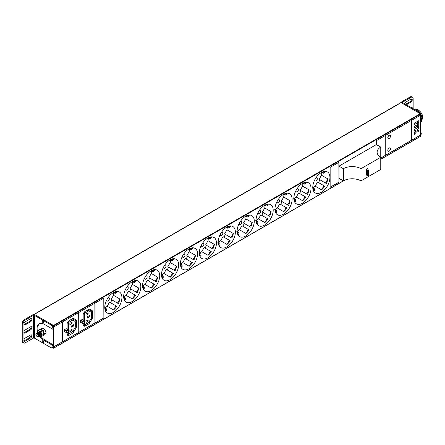 <?xml version="1.0" encoding="UTF-8"?>
<svg xmlns="http://www.w3.org/2000/svg" width="445" height="445" viewBox="0 0 445 445"><rect width="100%" height="100%" fill="white"/><g stroke="black" fill="none" stroke-linecap="round" stroke-linejoin="round"><path stroke-width="0.67" d="M52.404 347.584L53.628 348.218L53.695 346.933L62.489 341.855L62.489 321.896L53.695 326.975L53.472 325.451L420.252 113.692L420.475 115.216L411.681 120.295L411.681 140.253L420.475 135.174L420.386 115.266M420.252 113.692L401.123 102.65A0.623 0.362 -120 0 0 400.811 102.617L34.031 314.376A0.623 0.362 -120 0 0 33.909 314.598M380.764 159.243L420.252 136.443M420.475 136.315L420.475 135.174M390.526 148.836A1.863 1.079 120 0 0 390.137 147.979A1.863 1.079 120 0 0 388.702 148.48A1.863 1.079 120 0 0 387.884 150.36A1.863 1.079 120 0 0 388.274 151.211A1.863 1.079 120 0 0 389.709 150.71A1.863 1.079 120 0 0 390.526 148.836M390.526 136.137A1.863 1.079 120 0 0 390.137 135.286A1.863 1.079 120 0 0 388.702 135.786A1.863 1.079 120 0 0 387.884 137.661A1.863 1.079 120 0 0 388.274 138.517A1.863 1.079 120 0 0 389.709 138.017A1.863 1.079 120 0 0 390.526 136.137M411.636 140.281L411.636 120.322L385.248 135.553L385.248 155.511L411.636 140.281L411.547 120.373M380.764 158.103L385.203 155.539L385.203 135.58L376.409 140.659L376.409 144.592M376.364 144.569L338.984 166.152L343.379 168.688A12.438 7.181 180 0 1 360.973 168.688L380.764 157.263A12.438 7.181 180 0 1 377.121 152.184A12.438 7.181 180 0 1 380.764 147.106L376.364 144.569M380.764 147.106L380.764 169.45L360.973 180.876A12.438 7.181 180 0 0 343.379 180.876L338.984 178.339L338.984 166.152M338.94 182.25L338.94 162.292L330.146 167.37L330.146 187.328L338.94 182.25L338.851 162.342M312.774 187.378A12.126 7.003 120 0 0 315.282 192.93A12.126 7.003 120 0 0 324.627 189.681A12.126 7.003 120 0 0 329.923 177.477A12.126 7.003 120 0 0 327.409 171.926A12.126 7.003 120 0 0 318.064 175.174A12.126 7.003 120 0 0 312.774 187.378M293.861 198.298A12.126 7.003 120 0 0 296.37 203.849A12.126 7.003 120 0 0 305.721 200.6A12.126 7.003 120 0 0 311.011 188.391A12.126 7.003 120 0 0 308.502 182.839A12.126 7.003 120 0 0 299.157 186.088A12.126 7.003 120 0 0 293.861 198.298M274.949 209.211A12.126 7.003 120 0 0 277.463 214.768A12.126 7.003 120 0 0 286.808 211.514A12.126 7.003 120 0 0 292.104 199.31A12.126 7.003 120 0 0 289.589 193.759A12.126 7.003 120 0 0 280.244 197.007A12.126 7.003 120 0 0 274.949 209.211M256.042 220.13A12.126 7.003 120 0 0 258.551 225.682A12.126 7.003 120 0 0 267.896 222.433A12.126 7.003 120 0 0 273.191 210.229A12.126 7.003 120 0 0 270.677 204.678A12.126 7.003 120 0 0 261.332 207.926A12.126 7.003 120 0 0 256.042 220.13M237.129 231.05A12.126 7.003 120 0 0 239.638 236.601A12.126 7.003 120 0 0 248.989 233.352A12.126 7.003 120 0 0 254.279 221.148A12.126 7.003 120 0 0 251.77 215.597A12.126 7.003 120 0 0 242.425 218.845A12.126 7.003 120 0 0 237.129 231.05M218.217 241.969A12.126 7.003 120 0 0 220.731 247.52A12.126 7.003 120 0 0 230.076 244.272A12.126 7.003 120 0 0 235.372 232.067A12.126 7.003 120 0 0 232.857 226.516A12.126 7.003 120 0 0 223.512 229.765A12.126 7.003 120 0 0 218.217 241.969M199.31 252.888A12.126 7.003 120 0 0 201.819 258.439A12.126 7.003 120 0 0 211.164 255.191A12.126 7.003 120 0 0 216.459 242.981A12.126 7.003 120 0 0 213.945 237.43A12.126 7.003 120 0 0 204.6 240.678A12.126 7.003 120 0 0 199.31 252.888M180.397 263.802A12.126 7.003 120 0 0 182.906 269.358A12.126 7.003 120 0 0 192.257 266.104A12.126 7.003 120 0 0 197.547 253.9A12.126 7.003 120 0 0 195.038 248.349A12.126 7.003 120 0 0 185.693 251.597A12.126 7.003 120 0 0 180.397 263.802M161.485 274.721A12.126 7.003 120 0 0 163.999 280.272A12.126 7.003 120 0 0 173.344 277.024A12.126 7.003 120 0 0 178.64 264.82A12.126 7.003 120 0 0 176.125 259.268A12.126 7.003 120 0 0 166.78 262.517A12.126 7.003 120 0 0 161.485 274.721M142.572 285.64A12.126 7.003 120 0 0 145.087 291.191A12.126 7.003 120 0 0 154.432 287.943A12.126 7.003 120 0 0 159.727 275.739A12.126 7.003 120 0 0 157.213 270.187A12.126 7.003 120 0 0 147.868 273.436A12.126 7.003 120 0 0 142.572 285.64M123.665 296.559A12.126 7.003 120 0 0 126.174 302.111A12.126 7.003 120 0 0 135.519 298.862A12.126 7.003 120 0 0 140.815 286.658A12.126 7.003 120 0 0 138.306 281.101A12.126 7.003 120 0 0 128.961 284.355A12.126 7.003 120 0 0 123.665 296.559M104.753 307.478A12.126 7.003 120 0 0 107.267 313.03A12.126 7.003 120 0 0 116.612 309.781A12.126 7.003 120 0 0 121.908 297.572A12.126 7.003 120 0 0 119.394 292.02A12.126 7.003 120 0 0 110.049 295.269A12.126 7.003 120 0 0 104.753 307.478M103.874 317.964L103.874 298.005L95.08 303.084L95.08 323.042L103.874 317.964L103.785 298.055M94.946 323.115L94.946 303.162L78.893 312.429L78.893 332.382L94.946 323.115L94.857 303.212M78.765 332.459L78.765 312.501L62.712 321.768L62.712 341.727L78.765 332.459L78.676 312.551M385.248 155.411L411.547 140.225M388.229 151.183A1.863 1.079 -60 0 1 388.185 151.161A1.863 1.079 -60 0 1 387.801 150.31A1.863 1.079 -60 0 1 388.613 148.43A1.863 1.079 -60 0 1 390.054 147.929A1.863 1.079 -60 0 1 390.093 147.957M388.229 138.49A1.863 1.079 -60 0 1 388.185 138.467A1.863 1.079 -60 0 1 387.801 137.611A1.863 1.079 -60 0 1 388.613 135.736A1.863 1.079 -60 0 1 390.054 135.236A1.863 1.079 -60 0 1 390.093 135.263M385.203 155.539L385.114 135.63M380.764 158.003L385.114 155.489M343.379 180.876L343.379 168.688M360.973 180.876L360.973 168.688M366.302 169.167L366.953 170.569L368.46 170.385L367.57 168.438L366.302 169.167L366.302 174.245L366.953 175.647L368.46 175.464L368.454 170.429M330.146 187.228L338.851 182.2M321.568 189.843A12.126 7.003 120 0 0 324.783 186.205L323.943 185.721L321.568 189.843L315.188 186.16A12.126 7.003 120 0 1 312.779 187.818M318.403 182.522A12.126 7.003 120 0 0 319.961 179.83L326.335 183.512A12.126 7.003 120 0 0 327.876 178.907L325.501 183.029L326.335 183.512M321.735 172.31A12.126 7.003 120 0 1 321.741 172.755A12.126 7.003 120 0 1 321.501 175.224L327.876 178.907M314.76 192.568A12.126 7.003 120 0 0 315.01 192.657L314.554 192.396M323.943 185.721L317.569 182.038L315.188 186.16M321.501 175.224L319.121 179.346L319.961 179.83M315.038 179.368A1.741 1.007 120 0 0 314.888 180.119A1.741 1.007 120 0 0 315.249 180.92A1.741 1.007 120 0 0 316.595 180.453A1.741 1.007 120 0 0 317.352 178.701A1.741 1.007 120 0 0 316.99 177.9A1.741 1.007 120 0 0 315.544 178.489M326.586 171.559L327.042 171.826A12.126 7.003 120 0 0 326.836 171.648M319.121 179.346L325.501 183.029M302.656 200.762A12.126 7.003 120 0 0 305.871 197.124L305.036 196.64L302.656 200.762L296.275 197.079A12.126 7.003 120 0 1 293.867 198.737M299.491 193.441A12.126 7.003 120 0 0 301.048 190.749L307.423 194.432A12.126 7.003 120 0 0 308.969 189.826L306.588 193.948L307.423 194.432M302.822 183.229A12.126 7.003 120 0 1 302.834 183.668A12.126 7.003 120 0 1 302.589 186.143L308.969 189.826M295.847 203.487A12.126 7.003 120 0 0 296.103 203.576L295.647 203.315M305.036 196.64L298.656 192.958L296.275 197.079M302.589 186.143L300.214 190.265L301.048 190.749M296.125 190.288A1.741 1.007 120 0 0 295.981 191.038A1.741 1.007 120 0 0 296.342 191.834A1.741 1.007 120 0 0 297.683 191.367A1.741 1.007 120 0 0 298.445 189.614A1.741 1.007 120 0 0 298.083 188.819A1.741 1.007 120 0 0 296.631 189.409M307.673 182.478L308.129 182.745A12.126 7.003 120 0 0 307.923 182.567M300.214 190.265L306.588 193.948M283.743 211.681A12.126 7.003 120 0 0 286.958 208.043L286.124 207.559L283.743 211.681L277.368 207.999A12.126 7.003 120 0 1 274.96 209.656M280.584 204.361A12.126 7.003 120 0 0 282.136 201.663L288.516 205.345A12.126 7.003 120 0 0 290.057 200.745L287.676 204.867L288.516 205.345M283.916 194.148A12.126 7.003 120 0 1 283.921 194.587A12.126 7.003 120 0 1 283.682 197.063L290.057 200.745M276.935 214.407A12.126 7.003 120 0 0 277.19 214.496L276.734 214.229M286.124 207.559L279.744 203.877L277.368 207.999M283.682 197.063L281.301 201.185L282.136 201.663M277.213 201.201A1.741 1.007 120 0 0 277.068 201.958A1.741 1.007 120 0 0 277.43 202.753A1.741 1.007 120 0 0 278.77 202.286A1.741 1.007 120 0 0 279.532 200.534A1.741 1.007 120 0 0 279.171 199.738A1.741 1.007 120 0 0 277.719 200.328M288.761 193.397L289.217 193.658A12.126 7.003 120 0 0 289.016 193.486M281.301 201.185L287.676 204.867M264.831 222.595A12.126 7.003 120 0 0 268.051 218.957L267.211 218.478L264.831 222.595L258.456 218.912A12.126 7.003 120 0 1 256.047 220.575M261.671 215.274A12.126 7.003 120 0 0 263.229 212.582L269.603 216.264A12.126 7.003 120 0 0 271.144 211.664L268.769 215.781L269.603 216.264M265.003 205.067A12.126 7.003 120 0 1 265.009 205.507A12.126 7.003 120 0 1 264.769 207.982L271.144 211.664M258.028 225.326A12.126 7.003 120 0 0 258.278 225.409L257.822 225.148M267.211 218.478L260.837 214.796L258.456 218.912M264.769 207.982L262.389 212.098L263.229 212.582M258.3 212.12A1.741 1.007 120 0 0 258.156 212.877A1.741 1.007 120 0 0 258.517 213.672A1.741 1.007 120 0 0 259.863 213.205A1.741 1.007 120 0 0 260.62 211.453A1.741 1.007 120 0 0 260.258 210.657A1.741 1.007 120 0 0 258.812 211.242M269.854 204.316L270.31 204.578A12.126 7.003 120 0 0 270.104 204.405M262.389 212.098L268.769 215.781M245.924 233.514A12.126 7.003 120 0 0 249.139 229.876L248.304 229.392L245.924 233.514L239.543 229.831A12.126 7.003 120 0 1 237.135 231.495M242.759 226.194A12.126 7.003 120 0 0 244.316 223.501L250.691 227.184A12.126 7.003 120 0 0 252.237 222.578L249.856 226.7L250.691 227.184M246.091 215.981A12.126 7.003 120 0 1 246.102 216.426A12.126 7.003 120 0 1 245.857 218.895L252.237 222.578M239.115 236.239A12.126 7.003 120 0 0 239.371 236.328L238.915 236.067M248.304 229.392L241.924 225.71L239.543 229.831M245.857 218.895L243.482 223.017L244.316 223.501M239.393 223.04A1.741 1.007 120 0 0 239.249 223.791A1.741 1.007 120 0 0 239.61 224.591A1.741 1.007 120 0 0 240.951 224.124A1.741 1.007 120 0 0 241.713 222.372A1.741 1.007 120 0 0 241.351 221.571A1.741 1.007 120 0 0 239.899 222.161M250.941 215.235L251.397 215.497A12.126 7.003 120 0 0 251.191 215.319M243.482 223.017L249.856 226.7M227.011 244.433A12.126 7.003 120 0 0 230.226 240.795L229.392 240.311L227.011 244.433L220.637 240.751A12.126 7.003 120 0 1 218.228 242.408M223.852 237.113A12.126 7.003 120 0 0 225.404 234.42L231.784 238.103A12.126 7.003 120 0 0 233.325 233.497L230.944 237.619L231.784 238.103M227.178 226.9A12.126 7.003 120 0 1 227.189 227.345A12.126 7.003 120 0 1 226.95 229.815L233.325 233.497M220.203 247.159A12.126 7.003 120 0 0 220.459 247.248L220.002 246.986M229.392 240.311L223.012 236.629L220.637 240.751M226.95 229.815L224.569 233.937L225.404 234.42M220.481 233.959A1.741 1.007 120 0 0 220.336 234.71A1.741 1.007 120 0 0 220.698 235.505A1.741 1.007 120 0 0 222.038 235.043A1.741 1.007 120 0 0 222.8 233.291A1.741 1.007 120 0 0 222.439 232.49A1.741 1.007 120 0 0 220.987 233.08M232.029 226.149L232.485 226.416A12.126 7.003 120 0 0 232.284 226.238M224.569 233.937L230.944 237.619M208.099 255.352A12.126 7.003 120 0 0 211.314 251.714L210.479 251.23L208.099 255.352L201.724 251.67A12.126 7.003 120 0 1 199.316 253.327M204.939 248.032A12.126 7.003 120 0 0 206.497 245.34L212.871 249.022A12.126 7.003 120 0 0 214.412 244.416L212.037 248.538L212.871 249.022M208.271 237.819A12.126 7.003 120 0 1 208.277 238.259A12.126 7.003 120 0 1 208.037 240.734L214.412 244.416M201.296 258.078A12.126 7.003 120 0 0 201.546 258.167L201.09 257.9M210.479 251.23L204.105 247.548L201.724 251.67M208.037 240.734L205.657 244.856L206.497 245.34M201.568 244.878A1.741 1.007 120 0 0 201.424 245.629A1.741 1.007 120 0 0 201.785 246.424A1.741 1.007 120 0 0 203.126 245.957A1.741 1.007 120 0 0 203.888 244.205A1.741 1.007 120 0 0 203.526 243.409A1.741 1.007 120 0 0 202.08 243.999M213.122 237.068L213.572 237.33A12.126 7.003 120 0 0 213.372 237.157M205.657 244.856L212.037 248.538M189.192 266.266A12.126 7.003 120 0 0 192.407 262.628L191.567 262.149L189.192 266.266L182.812 262.589A12.126 7.003 120 0 1 180.403 264.247M186.027 258.951A12.126 7.003 120 0 0 187.584 256.253L193.959 259.936A12.126 7.003 120 0 0 195.505 255.335L193.124 259.457L193.959 259.936M189.359 248.738A12.126 7.003 120 0 1 189.37 249.178A12.126 7.003 120 0 1 189.125 251.653L195.505 255.335M182.383 268.997A12.126 7.003 120 0 0 182.634 269.086L182.183 268.819M191.567 262.149L185.192 258.467L182.812 262.589M189.125 251.653L186.75 255.775L187.584 256.253M182.661 255.792A1.741 1.007 120 0 0 182.517 256.548A1.741 1.007 120 0 0 182.878 257.344A1.741 1.007 120 0 0 184.219 256.876A1.741 1.007 120 0 0 184.975 255.124A1.741 1.007 120 0 0 184.619 254.329A1.741 1.007 120 0 0 183.168 254.918M194.209 247.987L194.665 248.249A12.126 7.003 120 0 0 194.459 248.076M186.75 255.775L193.124 259.457M170.279 277.185A12.126 7.003 120 0 0 173.494 273.547L172.66 273.063L170.279 277.185L163.905 273.503A12.126 7.003 120 0 1 161.496 275.166M167.12 269.865A12.126 7.003 120 0 0 168.672 267.172L175.052 270.855A12.126 7.003 120 0 0 176.593 266.255L174.212 270.371L175.052 270.855M170.446 259.658A12.126 7.003 120 0 1 170.457 260.097A12.126 7.003 120 0 1 170.218 262.572L176.593 266.255M163.471 279.911A12.126 7.003 120 0 0 163.727 280L163.27 279.738M172.66 273.063L166.28 269.386L163.905 273.503M170.218 262.572L167.837 266.689L168.672 267.172M163.749 266.711A1.741 1.007 120 0 0 163.604 267.467A1.741 1.007 120 0 0 163.966 268.263A1.741 1.007 120 0 0 165.306 267.795A1.741 1.007 120 0 0 166.068 266.043A1.741 1.007 120 0 0 165.707 265.248A1.741 1.007 120 0 0 164.255 265.832M175.297 258.907L175.753 259.168A12.126 7.003 120 0 0 175.553 258.996M167.837 266.689L174.212 270.371M151.367 288.104A12.126 7.003 120 0 0 154.582 284.466L153.748 283.982L151.367 288.104L144.992 284.422A12.126 7.003 120 0 1 142.584 286.079M148.207 280.784A12.126 7.003 120 0 0 149.765 278.092L156.139 281.774A12.126 7.003 120 0 0 157.68 277.168L155.305 281.29L156.139 281.774M151.539 270.571A12.126 7.003 120 0 1 151.545 271.016A12.126 7.003 120 0 1 151.306 273.486L157.68 277.168M144.564 290.83A12.126 7.003 120 0 0 144.814 290.919L144.358 290.657M153.748 283.982L147.373 280.3L144.992 284.422M151.306 273.486L148.925 277.608L149.765 278.092M144.836 277.63A1.741 1.007 120 0 0 144.692 278.381A1.741 1.007 120 0 0 145.053 279.182A1.741 1.007 120 0 0 146.394 278.715A1.741 1.007 120 0 0 147.156 276.962A1.741 1.007 120 0 0 146.794 276.161A1.741 1.007 120 0 0 145.348 276.751M156.39 269.826L156.84 270.087A12.126 7.003 120 0 0 156.64 269.909M148.925 277.608L155.305 281.29M132.46 299.023A12.126 7.003 120 0 0 135.675 295.385L134.835 294.901L132.46 299.023L126.08 295.341A12.126 7.003 120 0 1 123.671 296.999M129.295 291.703A12.126 7.003 120 0 0 130.852 289.011L137.227 292.693A12.126 7.003 120 0 0 138.773 288.087L136.393 292.209L137.227 292.693M132.627 281.49A12.126 7.003 120 0 1 132.638 281.935A12.126 7.003 120 0 1 132.393 284.405L138.773 288.087M125.651 301.749A12.126 7.003 120 0 0 125.902 301.838L125.451 301.577M134.835 294.901L128.46 291.219L126.08 295.341M132.393 284.405L130.018 288.527L130.852 289.011M125.929 288.549A1.741 1.007 120 0 0 125.785 289.3A1.741 1.007 120 0 0 126.146 290.096A1.741 1.007 120 0 0 127.487 289.634A1.741 1.007 120 0 0 128.243 287.876A1.741 1.007 120 0 0 127.887 287.081A1.741 1.007 120 0 0 126.436 287.67M137.477 280.739L137.933 281.006A12.126 7.003 120 0 0 137.727 280.828M130.018 288.527L136.393 292.209M113.547 309.943A12.126 7.003 120 0 0 116.762 306.305L115.928 305.821L113.547 309.943L107.173 306.26A12.126 7.003 120 0 1 104.764 307.918M110.388 302.622A12.126 7.003 120 0 0 111.94 299.93L118.32 303.607A12.126 7.003 120 0 0 119.861 299.007L117.48 303.128L118.32 303.607M113.714 292.409A12.126 7.003 120 0 1 113.725 292.849A12.126 7.003 120 0 1 113.486 295.324L119.861 299.007M106.739 312.668A12.126 7.003 120 0 0 106.995 312.757L106.539 312.49M115.928 305.821L109.548 302.138L107.173 306.26M113.486 295.324L111.105 299.446L111.94 299.93M107.017 299.468A1.741 1.007 120 0 0 106.872 300.219A1.741 1.007 120 0 0 107.234 301.015A1.741 1.007 120 0 0 108.574 300.547A1.741 1.007 120 0 0 109.337 298.795A1.741 1.007 120 0 0 108.975 298A1.741 1.007 120 0 0 107.523 298.589M118.565 291.659L119.021 291.92A12.126 7.003 120 0 0 118.821 291.748M111.105 299.446L117.48 303.128M411.681 140.153L420.386 135.124M418.734 120.695L417.416 121.307L417.549 122.753L418.734 122.069L418.734 120.695L417.549 121.385L417.549 122.753M417.154 121.613L414.289 123.115L414.423 124.561L417.154 122.981L417.154 121.613L414.423 123.187L414.423 124.561M418.734 122.525L417.416 123.137L417.549 127.326L418.734 126.641L418.734 122.525L417.549 123.209L417.549 127.326M417.154 124.811L414.289 126.313L414.423 127.899L417.154 126.319L417.154 124.811L414.423 126.386L414.423 127.899M418.734 127.098L414.289 129.512L414.423 131.097L415.964 130.201L415.964 131.153L414.423 132.922L414.423 134.295L416.559 131.842L418.734 131.803L418.734 130.435L417.154 130.463L417.154 129.517L418.734 128.605L418.734 127.098L414.423 129.59L414.423 131.097M415.836 130.279L415.836 131.075L414.289 132.849L414.423 134.295M418.734 130.435L417.154 130.385M53.472 325.451L34.343 314.409A0.623 0.362 -120 0 0 34.031 314.376M53.695 326.975L53.606 327.359M53.606 328.883L53.606 345.031M53.606 346.449L53.606 346.883L62.4 341.805L62.4 321.946M36.017 334.212L35.884 334.29A1.863 1.079 -120 0 0 36.696 336.164A1.863 1.079 -120 0 0 38.137 336.665A1.863 1.079 -120 0 0 38.137 334.512C36.974 333.183 36.284 333.144 36.062 334.39L36.434 333.338L37.425 333.4L38.348 336.52M38.531 336.431L38.81 334.996L38.175 333.889L37.508 333.349L36.446 333.333M36.674 333.222L37.775 333.199L38.926 336.209L39.149 334.762L38.515 333.672L37.864 333.144L36.84 333.11M37.024 333.021L38.125 332.993L39.049 336.114M37.313 332.838A2.97 1.713 -120 0 1 37.302 332.571A2.97 1.713 -120 0 1 39.399 331.358A2.97 1.713 -120 0 1 41.502 334.99A2.97 1.713 -120 0 1 39.182 336.064L39.505 334.568L38.871 333.472L38.214 332.943L37.191 332.905M39.583 335.825L39.855 334.362L39.232 333.277L38.565 332.738L37.547 332.699M37.374 332.816L38.476 332.788L39.399 335.908M37.73 332.61L38.832 332.587L39.75 335.708M39.978 335.602L40.211 334.167L39.583 333.077L38.915 332.537L37.897 332.498M38.081 332.409L39.182 332.382L40.106 335.502M40.245 335.447L40.562 333.961L39.933 332.871L39.271 332.332L38.203 332.315L39.844 332.777M37.87 334.139L38.448 335.168L37.819 334.089M38.164 333.878L38.798 334.968M38.52 333.683L39.154 334.774M38.876 333.477L39.505 334.573M38.448 335.168L38.181 336.637M39.277 333.327L39.855 334.356M39.627 333.127L40.206 334.162M95.08 322.936L103.785 317.914M78.893 332.281L94.857 323.064M83.159 323.398L83.159 324.716A2.987 1.724 120 0 0 83.777 326.085A2.987 1.724 120 0 0 85.273 325.935L88.438 324.105A2.987 1.724 120 0 0 89.929 322.53L92.043 318.876A2.987 1.724 120 0 0 92.66 316.796L92.66 311.917A2.987 1.724 120 0 0 92.043 310.554L89.929 309.336A2.987 1.724 120 0 0 88.438 309.481L85.273 311.311A2.987 1.724 120 0 0 83.159 314.965L83.159 319.933M82.28 319.488L80.651 320.272L80.562 322.314L82.759 323.582L84.478 322.48L84.478 314.203L83.438 313.603M62.712 341.627L78.676 332.409M67.106 332.665L67.106 333.984A2.987 1.724 120 0 0 67.729 335.352A2.987 1.724 120 0 0 69.22 335.202L72.385 333.377A2.987 1.724 120 0 0 73.876 331.798L75.989 328.143A2.987 1.724 120 0 0 76.607 326.063L76.607 321.184A2.987 1.724 120 0 0 75.989 319.822L73.876 318.603A2.987 1.724 120 0 0 72.385 318.748L69.22 320.578A2.987 1.724 120 0 0 67.106 324.233L67.106 329.2M66.227 328.755L64.603 329.539L64.508 331.581L66.706 332.849L68.296 331.976L68.391 329.94L66.8 330.807L66.667 332.765L64.469 331.497M84.478 314.203A1.118 0.645 120 0 1 85.273 312.835L88.438 311.005A1.118 0.645 120 0 1 89 310.949L91.108 312.168A1.118 0.645 120 0 1 91.342 312.679L91.342 317.558A1.118 0.645 120 0 1 91.108 318.336L89 321.991A1.118 0.645 120 0 1 88.438 322.586L85.273 324.411A1.118 0.645 120 0 1 84.711 324.466A1.118 0.645 120 0 1 84.478 323.954L84.478 322.48M89.89 315.294L87.687 316.567L87.687 317.886L89.89 316.618L89.89 315.294M88.132 319.866L85.93 321.134L85.93 322.458L88.132 321.184L88.132 319.866M88.132 314.075L88.132 312.757L85.93 314.025L85.93 315.349L88.132 314.075L86.986 313.419M68.43 323.471A1.118 0.645 120 0 1 69.22 322.102L72.385 320.272A1.118 0.645 120 0 1 72.947 320.216L75.055 321.435A1.118 0.645 120 0 1 75.288 321.946L75.288 326.825A1.118 0.645 120 0 1 75.055 327.603L72.947 331.258A1.118 0.645 120 0 1 72.385 331.853L69.22 333.678A1.118 0.645 120 0 1 68.658 333.733A1.118 0.645 120 0 1 68.43 333.222L68.43 323.471L67.384 322.87M73.837 324.566L71.639 325.835L71.639 327.153L73.837 325.885L73.837 324.566M72.079 329.133L69.876 330.401L69.876 331.725L72.079 330.457L72.079 329.133M72.079 323.343L72.079 322.024L69.876 323.293L69.876 324.616L72.079 323.343L70.933 322.686M92.043 310.554L89.929 309.336M89.89 316.618L88.744 315.956M88.132 321.184L86.986 320.528M84.478 320.756L82.853 321.54L82.72 323.498L80.523 322.23M75.989 319.822L73.876 318.603M73.837 325.885L72.691 325.223M72.079 330.457L70.933 329.795M52.905 329.289L52.905 328.577A3.109 1.797 -120 0 0 50.702 324.767L34.432 315.372A0.745 0.428 0 0 0 33.375 315.372L25.243 320.072A3.109 1.797 120 0 0 23.04 323.877L23.04 341.549A3.109 1.797 120 0 0 23.685 342.973L22.895 342.517A3.109 1.797 -60 0 1 22.25 341.093L22.25 323.42A3.109 1.797 -60 0 1 24.447 319.61L32.585 314.915A1.863 1.079 180 0 1 35.222 314.915L51.498 324.31A3.109 1.797 60 0 1 53.695 328.121L53.695 328.827L52.905 329.289L44.105 324.21A9.951 5.746 -120 0 0 39.132 323.715A9.951 5.746 -120 0 0 37.525 331.414M40.017 336.581A9.951 5.746 -120 0 0 44.105 340.458L52.905 345.537L53.695 345.081L53.695 345.793A3.109 1.797 60 0 1 53.05 347.217L52.26 347.673A3.109 1.797 -120 0 1 50.702 347.517L34.432 338.122A0.745 0.428 0 0 0 33.375 338.122L25.243 342.822A3.109 1.797 120 0 1 23.685 342.973M25.243 329.923A1.863 1.079 120 0 0 24.019 331.564A1.863 1.079 120 0 0 24.308 333.06A1.863 1.079 120 0 0 25.243 332.966L30.516 329.923A1.863 1.079 120 0 0 31.74 328.276A1.863 1.079 120 0 0 31.45 326.78A1.863 1.079 120 0 0 30.516 326.875L25.243 329.923M25.243 321.796A1.863 1.079 120 0 0 24.019 323.443A1.863 1.079 120 0 0 24.308 324.933A1.863 1.079 120 0 0 25.243 324.844L30.516 321.796A1.863 1.079 120 0 0 31.74 320.15A1.863 1.079 120 0 0 31.45 318.659A1.863 1.079 120 0 0 30.516 318.748L25.243 321.796M25.243 341.093L30.516 338.044A1.863 1.079 120 0 0 31.74 336.403A1.863 1.079 120 0 0 31.45 334.907A1.863 1.079 120 0 0 30.516 335.002L25.243 338.044A1.863 1.079 120 0 0 24.019 339.691A1.863 1.079 120 0 0 24.308 341.187A1.863 1.079 120 0 0 25.243 341.093L24.447 340.636L29.726 337.588A1.863 1.079 120 0 0 30.966 334.829M24.002 332.682A1.863 1.079 120 0 0 24.447 332.51L29.726 329.467A1.863 1.079 120 0 0 30.966 326.708M24.002 324.555A1.863 1.079 120 0 0 24.447 324.388L29.726 321.34A1.863 1.079 120 0 0 30.966 318.581M24.002 340.803A1.863 1.079 120 0 0 24.447 340.636M52.905 345.537L52.905 346.249A3.109 1.797 -120 0 1 52.26 347.673M43.009 340.842A1.09 0.629 -120 0 0 42.464 340.787A1.09 0.629 -120 0 0 42.297 341.66A1.09 0.629 -120 0 0 43.009 342.617A1.09 0.629 -120 0 0 43.554 342.672A1.09 0.629 -120 0 0 43.721 341.799A1.09 0.629 -120 0 0 43.009 340.842M43.009 320.778A1.09 0.629 -120 0 0 42.464 320.728A1.09 0.629 -120 0 0 42.297 321.601A1.09 0.629 -120 0 0 43.009 322.558A1.09 0.629 -120 0 0 43.554 322.614A1.09 0.629 -120 0 0 43.721 321.741A1.09 0.629 -120 0 0 43.009 320.778M53.695 345.081L44.901 340.002A9.951 5.746 -120 0 1 41.252 336.72M39.544 323.515A9.951 5.746 -120 0 0 38.209 330.546M43.032 340.853A1.09 0.629 -120 0 0 43.777 342.144M43.032 320.795A1.09 0.629 -120 0 0 43.777 322.085M413.132 108.669L413.132 98.662A3.109 1.797 120 0 0 412.487 97.238A3.109 1.797 120 0 0 410.93 97.394L410.14 96.938A3.109 1.797 -60 0 1 411.697 96.782L412.487 97.238M410.14 96.938L402.002 101.632A1.863 1.079 0 0 0 401.457 102.395A1.863 1.079 0 0 0 402.002 103.157L418.278 112.552L419.068 112.096L402.797 102.7A0.745 0.428 180 0 1 402.575 102.395A0.745 0.428 180 0 1 402.797 102.089L410.93 97.394M412.242 108.157A1.863 1.079 120 0 0 411.864 107.15A1.863 1.079 120 0 0 410.93 107.245L410.802 107.323M406.402 104.781L410.93 102.166A1.863 1.079 120 0 0 412.148 100.52A1.863 1.079 120 0 0 411.864 99.029A1.863 1.079 120 0 0 410.93 99.118L405.656 102.166A1.863 1.079 120 0 0 404.483 103.674M411.453 107.696A1.863 1.079 120 0 0 411.38 107.078M405.612 104.325L410.14 101.71A1.863 1.079 120 0 0 411.38 98.951M420.386 134.69A3.109 1.797 -120 0 0 420.475 134.034L420.475 133.322L421.265 132.866L421.265 133.572A3.109 1.797 60 0 1 420.625 134.996L420.397 135.13M421.265 132.866L420.386 132.354M420.386 115.6A3.109 1.797 -120 0 1 420.475 116.362L420.475 117.068L421.265 116.612L421.265 115.9A3.109 1.797 60 0 0 419.068 112.096M42.92 335.597L44.361 333.85L43.093 330.579L40.551 329.111L40.284 329.428M43.093 335.658L44.85 334.64L46.119 332.832L44.85 329.561L42.308 328.099L40.551 329.111M46.119 332.832L44.361 333.85M44.85 329.561L43.093 330.579M322.759 172.365A1.552 1.268 120 0 1 322.586 172.043L322.547 171.926M322.436 171.976A1.485 1.213 -60 0 0 322.736 172.365M324.611 171.892L325.089 172.132C323.776 173.583 322.619 173.544 321.624 172.026M324.672 172.298L325.089 172.132L324.672 172.298M322.319 172.026A1.485 1.213 -60 0 0 322.72 172.36M324.783 171.954L325.084 172.126M325.095 172.137L323.96 171.887A1.552 1.268 120 0 1 322.58 172.326A1.552 1.268 120 0 1 322.174 172.093M313.341 188.68A1.552 1.268 -60 0 0 312.974 188.691L312.857 188.713M312.841 188.597A1.485 1.213 120 0 1 313.33 188.663M312.829 188.469A1.485 1.213 120 0 1 313.313 188.647M312.485 187.868C314.292 187.968 314.899 188.953 314.315 190.816L313.525 189.954A1.552 1.268 -60 0 0 313.219 188.541A1.552 1.268 -60 0 0 312.813 188.307M303.852 183.284A1.552 1.268 120 0 1 303.679 182.956L303.635 182.845M303.529 182.895A1.485 1.213 -60 0 0 303.829 183.279M305.698 182.812L306.177 183.051C304.864 184.497 303.707 184.464 302.717 182.945M305.76 183.218L306.177 183.051L305.76 183.218M303.407 182.945A1.485 1.213 -60 0 0 303.807 183.279M305.871 182.867L306.171 183.045M306.182 183.056L305.048 182.806A1.552 1.268 120 0 1 303.668 183.245A1.552 1.268 120 0 1 303.262 183.012M294.429 199.599A1.552 1.268 -60 0 0 294.062 199.61L293.945 199.633M293.928 199.516A1.485 1.213 120 0 1 294.418 199.583M293.917 199.388A1.485 1.213 120 0 1 294.406 199.566M293.572 198.787C295.38 198.887 295.992 199.866 295.402 201.735L294.612 200.873A1.552 1.268 -60 0 0 294.306 199.46A1.552 1.268 -60 0 0 293.9 199.227M284.939 194.204A1.552 1.268 120 0 1 284.767 193.875L284.728 193.764M284.616 193.809A1.485 1.213 -60 0 0 284.917 194.198A1.485 1.213 -60 0 1 284.5 193.864M286.791 193.731L287.264 193.964C285.951 195.416 284.794 195.377 283.804 193.864M286.853 194.137L287.264 193.964L286.853 194.137M286.964 193.786L287.259 193.964M287.27 193.976L286.135 193.725A1.552 1.268 120 0 1 284.756 194.165A1.552 1.268 120 0 1 284.349 193.931M275.021 210.435A1.485 1.213 120 0 1 275.505 210.502A1.552 1.268 -60 0 0 275.149 210.53L275.032 210.552M275.004 210.307A1.485 1.213 120 0 1 275.494 210.485M274.66 209.701C276.467 209.806 277.079 210.785 276.49 212.649L275.705 211.792A1.552 1.268 -60 0 0 275.394 210.379A1.552 1.268 -60 0 0 274.988 210.146M266.027 205.123A1.552 1.268 120 0 1 265.854 204.795L265.815 204.683M265.704 204.728A1.485 1.213 -60 0 0 266.004 205.117A1.485 1.213 -60 0 1 265.587 204.778M267.879 204.65L268.352 204.884C267.039 206.335 265.887 206.296 264.892 204.783M267.94 205.056L268.352 204.884L267.94 205.056M268.051 204.706L267.228 204.644A1.552 1.268 120 0 1 265.849 205.084A1.552 1.268 120 0 1 265.442 204.85M256.609 221.432A1.552 1.268 -60 0 0 256.242 221.449L256.125 221.471M256.109 221.349A1.485 1.213 120 0 1 256.598 221.415M256.098 221.221A1.485 1.213 120 0 1 256.581 221.404M255.747 220.62C257.56 220.72 258.167 221.705 257.583 223.568L256.793 222.711A1.552 1.268 -60 0 0 256.487 221.298A1.552 1.268 -60 0 0 256.081 221.059M247.12 216.036A1.552 1.268 120 0 1 246.942 215.714L246.903 215.603M246.797 215.647A1.485 1.213 -60 0 0 247.097 216.036M248.966 215.569L249.445 215.803L249.028 215.975L249.45 215.814C248.132 217.255 246.975 217.216 245.985 215.703M246.675 215.697A1.485 1.213 -60 0 0 247.075 216.031M249.139 215.625L249.439 215.797M249.45 215.814L248.316 215.558A1.552 1.268 120 0 1 246.936 215.997A1.552 1.268 120 0 1 246.53 215.764M237.196 232.268A1.485 1.213 120 0 1 237.686 232.335A1.552 1.268 -60 0 0 237.33 232.368L237.213 232.385M237.185 232.14A1.485 1.213 120 0 1 237.674 232.318M236.84 231.539C238.648 231.639 239.26 232.624 238.67 234.487L237.88 233.631A1.552 1.268 -60 0 0 237.574 232.212A1.552 1.268 -60 0 0 237.168 231.979M228.207 226.956A1.552 1.268 120 0 1 228.035 226.633L227.996 226.516M227.885 226.566A1.485 1.213 -60 0 0 228.185 226.956A1.485 1.213 -60 0 1 227.768 226.616M230.059 226.483L230.532 226.722C229.22 228.168 228.062 228.135 227.072 226.616M230.121 226.889L230.532 226.722L230.121 226.889M230.226 226.544L229.403 226.477A1.552 1.268 120 0 1 228.024 226.917A1.552 1.268 120 0 1 227.618 226.683M218.79 243.27A1.552 1.268 -60 0 0 218.417 243.282L218.3 243.304M218.289 243.187A1.485 1.213 120 0 1 218.773 243.254A1.485 1.213 120 0 0 218.273 243.059M219.747 245.401L218.973 244.544A1.552 1.268 -60 0 0 218.662 243.131A1.552 1.268 -60 0 0 218.256 242.898M209.295 237.875A1.552 1.268 120 0 1 209.122 237.547L209.083 237.435M208.972 237.485A1.485 1.213 -60 0 0 209.272 237.869A1.485 1.213 -60 0 1 208.855 237.535M211.147 237.402L211.62 237.641L211.208 237.808L211.631 237.647C210.307 239.087 209.156 239.054 208.16 237.535M211.631 237.647L210.491 237.396A1.552 1.268 120 0 1 209.117 237.836A1.552 1.268 120 0 1 208.705 237.602M199.877 254.19A1.552 1.268 -60 0 0 199.51 254.201L199.393 254.223M199.377 254.106A1.485 1.213 120 0 1 199.866 254.173M199.36 253.978A1.485 1.213 120 0 1 199.85 254.156M199.015 253.377C200.823 253.478 201.435 254.457 200.845 256.32L200.061 255.463A1.552 1.268 -60 0 0 199.755 254.051A1.552 1.268 -60 0 0 199.349 253.817M190.065 248.399A1.485 1.213 -60 0 0 190.365 248.788A1.552 1.268 120 0 1 190.21 248.466L190.171 248.355M192.234 248.321L192.713 248.555C191.4 250.007 190.243 249.968 189.253 248.455M192.296 248.727L192.713 248.555L192.296 248.727M189.943 248.455A1.485 1.213 -60 0 0 190.343 248.788M192.407 248.377L191.584 248.316A1.552 1.268 120 0 1 190.204 248.755A1.552 1.268 120 0 1 189.798 248.521M180.965 265.109A1.552 1.268 -60 0 0 180.598 265.12L180.481 265.142M180.464 265.025A1.485 1.213 120 0 1 180.954 265.087A1.485 1.213 120 0 0 180.453 264.897M181.927 267.239L181.866 266.794L181.927 267.239L181.415 266.944L181.938 267.239L181.482 266.944M180.436 264.731A1.552 1.268 -60 0 1 180.842 264.97A1.552 1.268 -60 0 1 181.148 266.383L181.593 267.056M171.153 259.318A1.485 1.213 -60 0 0 171.453 259.708A1.552 1.268 120 0 1 171.303 259.385L171.264 259.274M173.328 259.24L173.8 259.474L173.389 259.646L173.806 259.485C172.488 260.926 171.331 260.887 170.34 259.374M171.036 259.368A1.485 1.213 -60 0 0 171.431 259.702M173.795 259.474L173.472 259.279M173.806 259.485L172.671 259.229A1.552 1.268 120 0 1 171.292 259.674A1.552 1.268 120 0 1 170.886 259.441M162.058 276.022A1.552 1.268 -60 0 0 161.685 276.039L161.568 276.061M161.557 275.939A1.485 1.213 120 0 1 162.041 276.006M161.541 275.811A1.485 1.213 120 0 1 162.03 275.989M163.015 278.158L162.953 277.713L163.015 278.158L162.503 277.858L163.026 278.158L162.575 277.864M161.524 275.65A1.552 1.268 -60 0 1 161.93 275.889A1.552 1.268 -60 0 1 162.241 277.302L162.686 277.969M152.24 270.237A1.485 1.213 -60 0 0 152.54 270.627A1.552 1.268 120 0 1 152.39 270.304L152.351 270.193M154.415 270.16L154.888 270.393C153.575 271.845 152.424 271.806 151.428 270.293M154.476 270.566L154.888 270.393L154.476 270.566M152.123 270.287A1.485 1.213 -60 0 0 152.524 270.621M154.571 270.204L153.759 270.148A1.552 1.268 120 0 1 152.385 270.588A1.552 1.268 120 0 1 151.973 270.354M143.145 286.942A1.552 1.268 -60 0 0 142.778 286.953L142.661 286.975M142.645 286.858A1.485 1.213 120 0 1 143.129 286.925A1.485 1.213 120 0 0 142.628 286.73M144.102 289.072L144.046 288.633L144.102 289.072L143.59 288.777L144.113 289.078L143.663 288.783M142.617 286.569A1.552 1.268 -60 0 1 143.023 286.803A1.552 1.268 -60 0 1 143.329 288.221L143.774 288.888M133.656 281.546A1.552 1.268 120 0 1 133.478 281.223L133.439 281.107M133.328 281.157A1.485 1.213 -60 0 0 133.633 281.546M135.502 281.073L135.981 281.312C134.668 282.759 133.511 282.725 132.521 281.207M135.564 281.479L135.981 281.312L135.564 281.479M133.211 281.207A1.485 1.213 -60 0 0 133.611 281.54M135.975 281.307L135.653 281.118M135.986 281.318L134.852 281.068A1.552 1.268 120 0 1 133.472 281.507A1.552 1.268 120 0 1 133.066 281.273M124.233 297.861A1.552 1.268 -60 0 0 123.866 297.872L123.749 297.894M123.732 297.777A1.485 1.213 120 0 1 124.222 297.844M123.721 297.649A1.485 1.213 120 0 1 124.211 297.827M125.195 299.991L125.134 299.552L125.195 299.991L124.678 299.696L125.206 299.997L124.75 299.696M123.704 297.488A1.552 1.268 -60 0 1 124.111 297.722A1.552 1.268 -60 0 1 124.416 299.135L124.861 299.808M114.743 292.465A1.552 1.268 120 0 1 114.571 292.137L114.532 292.026M114.421 292.076A1.485 1.213 -60 0 0 114.721 292.46M116.596 291.992L117.068 292.232C115.756 293.678 114.599 293.644 113.609 292.126M116.657 292.398L117.068 292.232L116.657 292.398M114.304 292.126A1.485 1.213 -60 0 0 114.699 292.46M116.751 292.042L115.939 291.987A1.552 1.268 120 0 1 114.56 292.426A1.552 1.268 120 0 1 114.154 292.193M105.326 308.78A1.552 1.268 -60 0 0 104.953 308.791L104.836 308.813M104.825 308.697A1.485 1.213 120 0 1 105.309 308.763M104.809 308.569A1.485 1.213 120 0 1 105.298 308.747M106.283 310.91L105.51 310.054A1.552 1.268 -60 0 0 105.198 308.641A1.552 1.268 -60 0 0 104.792 308.407M39.127 336.086L40.89 336.926L42.158 335.118L40.89 331.848L38.353 330.379L37.08 332.187L37.224 332.882M40.89 336.926L42.648 335.908L43.922 334.106L42.648 330.83L40.111 329.367L38.353 330.379M43.922 334.106L42.158 335.118M42.648 330.83L40.89 331.848M421.226 117.847L421.437 118.275L420.386 118.882M420.386 119.193L421.437 118.275M421.51 118.548L421.599 119.01L420.386 119.711M420.386 121.201L421.593 120.317L421.599 119.01M420.386 122.186L421.365 120.717A7.66 4.422 -120 0 0 421.387 120.623M421.404 118.253A7.66 4.422 -120 0 0 421.365 118.003L420.987 116.774M417.772 111.345A7.66 4.422 -120 0 0 417.705 111.283L414.451 109.403A7.66 4.422 -120 0 0 414.384 109.392M420.948 117.135L421.193 117.552L421.014 117.102L420.386 117.463M421.365 118.003L420.386 118.331M421.193 117.552L420.386 118.014M420.914 116.846L420.386 117.152M416.976 110.888L417.332 111.089M416.431 110.571L416.781 110.772M416.253 110.443L415.88 110.254M415.33 109.937L415.68 110.138M414.779 109.62L415.129 109.82M421.365 120.717L420.386 121.352M420.386 121.663L420.914 121.363L420.386 121.813M420.386 121.435L421.193 120.968L420.386 121.58M421.593 120.317L420.386 121.012M53.695 325.835L420.475 114.076M53.695 348.073L343.334 180.854M366.953 175.647L366.953 170.569M368.232 175.636L368.232 170.557M367.331 175.775L367.331 170.696M401.123 102.65L34.343 314.409M89 310.949L87.448 310.054M88.438 311.005L87.12 310.243M85.273 312.835L84.227 312.229M84.478 323.954L83.337 323.293M92.66 311.917L88.438 309.481M92.66 316.796L91.342 316.033M92.043 318.876L91.108 318.336M89.929 322.53L89 321.991M88.438 324.105L87.12 323.343M85.273 325.935L83.159 324.716M82.147 319.41L84.35 320.678M80.523 320.5L82.72 321.768M80.651 320.272L82.853 321.54M72.947 320.216L71.395 319.321M72.385 320.272L71.067 319.51M69.22 322.102L68.174 321.496M68.43 333.222L67.284 332.56M76.607 321.184L72.385 318.748M76.607 326.063L75.288 325.301M75.989 328.143L75.055 327.603M73.876 331.798L72.947 331.258M72.385 333.377L71.067 332.615M69.22 335.202L67.106 333.984M66.099 328.677L68.296 329.945M64.469 329.767L66.667 331.041M64.603 329.539L66.8 330.807M24.447 319.61L25.243 320.072M50.702 324.767L51.498 324.31M22.25 323.42L23.04 323.877M23.04 341.549L22.25 341.093M33.375 315.372L33.375 338.122M25.243 332.966L24.447 332.51M30.516 329.923L29.726 329.467M25.243 324.844L24.447 324.388M30.516 321.796L29.726 321.34M30.516 338.044L29.726 337.588M34.432 315.372L34.432 338.122M52.905 328.577L53.695 328.121M53.695 345.793L52.905 346.249M44.105 340.458L44.901 340.002M402.797 102.7L402.797 102.089M410.93 102.166L410.14 101.71M421.265 133.572L420.475 134.034M420.475 116.362L421.265 115.9M413.989 109.159L415.63 108.953L418.044 109.726C423.078 113.497 423.935 117.63 420.608 122.13A7.309 4.222 -120 0 0 421.732 116.273A7.309 4.222 -120 0 0 416.954 109.837A7.309 4.222 60 0 0 414.039 109.192M368.46 175.464L368.46 170.385M53.628 348.218L344.335 180.381M380.764 159.349L420.408 136.459M83.159 323.571L84.711 324.466M82.242 319.399L84.439 320.673M80.562 322.314L82.759 323.582M67.106 332.838L68.658 333.733M66.188 328.666L68.391 329.94M64.508 331.581L66.706 332.849M401.457 102.84L401.457 102.395M217.928 242.458C219.735 242.558 220.347 243.543 219.758 245.406M211.303 237.452L211.62 237.636M180.108 264.291C181.916 264.397 182.522 265.376 181.938 267.239M161.196 275.21C163.004 275.31 163.615 276.295 163.026 278.158M142.283 286.129C144.091 286.23 144.703 287.214 144.113 289.078M123.376 297.049C125.184 297.149 125.79 298.133 125.206 299.997M104.464 307.968C106.272 308.068 106.883 309.047 106.294 310.91"/></g></svg>
